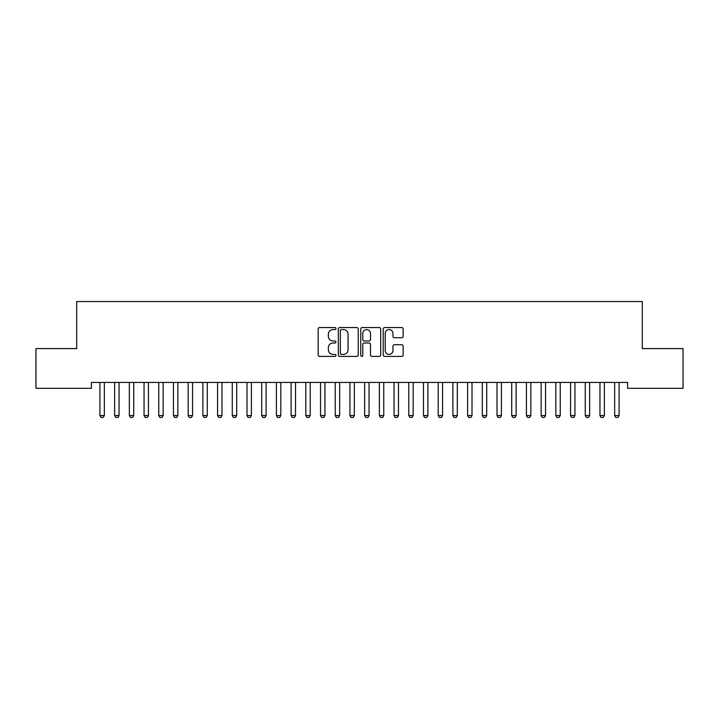 <?xml version="1.0" encoding="UTF-8"?>
<svg xmlns="http://www.w3.org/2000/svg" width="719" height="719" viewBox="0 0 719 719"><rect width="100%" height="100%" fill="white"/><g stroke="black" fill="none" stroke-linecap="round" stroke-linejoin="round"><path stroke-width="1.08" d="M335.971 328.556A1.007 1.007 0 0 0 334.955 327.549L319.622 327.549A1.447 1.447 0 0 0 318.175 328.996L318.175 354.979A1.447 1.447 0 0 0 319.622 356.417L334.955 356.417A1.007 1.007 0 0 0 335.971 355.411A1.007 1.007 0 0 0 334.955 354.395L332.978 354.395A4.62 4.62 0 0 1 328.358 349.776L328.358 347.619A4.62 4.62 0 0 1 332.978 342.999L334.955 342.999A1.007 1.007 0 0 0 335.971 341.983A1.007 1.007 0 0 0 334.955 340.977L332.978 340.977A4.62 4.62 0 0 1 328.358 336.357L328.358 334.191A4.62 4.62 0 0 1 332.978 329.572L334.955 329.572A1.007 1.007 0 0 0 335.971 328.556M401.687 337.723A1.447 1.447 0 0 0 403.134 336.285L403.134 328.996A1.447 1.447 0 0 0 401.687 327.549L384.656 327.549A1.447 1.447 0 0 0 383.209 328.996L383.209 354.979A1.447 1.447 0 0 0 384.656 356.417L401.687 356.417A1.447 1.447 0 0 0 403.134 354.979L403.134 346.172A1.447 1.447 0 0 0 401.687 344.725L394.398 344.725A1.447 1.447 0 0 0 392.951 346.172L392.951 350.539A3.865 3.865 0 0 1 389.096 354.395A3.865 3.865 0 0 1 385.231 350.539L385.231 333.427A3.865 3.865 0 0 1 389.096 329.572A3.865 3.865 0 0 1 392.951 333.427L392.951 336.285A1.447 1.447 0 0 0 394.398 337.723L401.687 337.723M627.606 382.427L91.394 382.427L91.394 388.314L35.95 388.314L35.95 348.598L76.69 348.598L76.69 301.54L642.31 301.54L642.31 348.598L683.05 348.598L683.05 388.314L627.606 388.314L627.606 382.427M358.233 328.996A1.447 1.447 0 0 0 356.795 327.549L339.763 327.549A1.447 1.447 0 0 0 338.316 328.996L338.316 354.979A1.447 1.447 0 0 0 339.763 356.417L356.795 356.417A1.447 1.447 0 0 0 358.233 354.979L358.233 328.996M362.205 327.549L379.237 327.549A1.447 1.447 0 0 1 380.684 328.996L380.684 354.979A1.447 1.447 0 0 1 379.237 356.417L371.948 356.417A1.447 1.447 0 0 1 370.51 354.979L370.51 344.437A1.447 1.447 0 0 0 369.063 342.999L364.227 342.999A1.447 1.447 0 0 0 362.78 344.437L362.78 355.411A1.007 1.007 0 0 1 361.774 356.417A1.007 1.007 0 0 1 360.767 355.411L360.767 328.996A1.447 1.447 0 0 1 362.205 327.549M341.345 329.572A1.007 1.007 0 0 0 340.339 330.578L340.339 353.389A1.007 1.007 0 0 0 341.345 354.395L343.439 354.395A4.62 4.62 0 0 0 348.059 349.776L348.059 334.191A4.62 4.62 0 0 0 343.439 329.572L341.345 329.572M370.51 333.499A3.865 3.865 0 0 0 366.645 329.644A3.865 3.865 0 0 0 362.78 333.499L362.78 339.53A1.447 1.447 0 0 0 364.227 340.977L369.063 340.977A1.447 1.447 0 0 0 370.51 339.53L370.51 333.499M99.752 382.427L99.851 382.751A1.474 1.474 0 0 1 99.923 383.191L99.923 415.546L104.336 415.546L104.336 383.191A1.474 1.474 0 0 1 104.408 382.751L104.507 382.427M104.336 415.546L103.23 417.46L101.028 417.46L99.923 415.546M114.465 382.427L114.564 382.751A1.474 1.474 0 0 1 114.636 383.191L114.636 415.546L119.039 415.546L119.039 383.191A1.474 1.474 0 0 1 119.111 382.751L119.21 382.427M119.039 415.546L117.943 417.46L115.732 417.46L114.636 415.546M129.168 382.427L129.267 382.751A1.474 1.474 0 0 1 129.339 383.191L129.339 415.546L133.752 415.546L133.752 383.191A1.474 1.474 0 0 1 133.824 382.751L133.923 382.427M133.752 415.546L132.647 417.46L130.445 417.46L129.339 415.546M143.872 382.427L143.98 382.751A1.474 1.474 0 0 1 144.043 383.191L144.043 415.546L148.456 415.546L148.456 383.191A1.474 1.474 0 0 1 148.527 382.751L148.626 382.427M148.456 415.546L147.35 417.46L145.148 417.46L144.043 415.546M158.584 382.427L158.683 382.751A1.474 1.474 0 0 1 158.755 383.191L158.755 415.546L163.168 415.546L163.168 383.191A1.474 1.474 0 0 1 163.231 382.751L163.339 382.427M163.168 415.546L162.063 417.46L159.852 417.46L158.755 415.546M173.288 382.427L173.387 382.751A1.474 1.474 0 0 1 173.459 383.191L173.459 415.546L177.872 415.546L177.872 383.191A1.474 1.474 0 0 1 177.944 382.751L178.042 382.427M177.872 415.546L176.766 417.46L174.564 417.46L173.459 415.546M187.992 382.427L188.099 382.751A1.474 1.474 0 0 1 188.162 383.191L188.162 415.546L192.575 415.546L192.575 383.191A1.474 1.474 0 0 1 192.647 382.751L192.746 382.427M192.575 415.546L191.479 417.46L189.268 417.46L188.162 415.546M202.704 382.427L202.803 382.751A1.474 1.474 0 0 1 202.875 383.191L202.875 415.546L207.288 415.546L207.288 383.191A1.474 1.474 0 0 1 207.351 382.751L207.458 382.427M207.288 415.546L206.182 417.46L203.971 417.46L202.875 415.546M217.408 382.427L217.506 382.751A1.474 1.474 0 0 1 217.578 383.191L217.578 415.546L221.991 415.546L221.991 383.191A1.474 1.474 0 0 1 222.063 382.751L222.162 382.427M221.991 415.546L220.886 417.46L218.684 417.46L217.578 415.546M232.111 382.427L232.219 382.751A1.474 1.474 0 0 1 232.282 383.191L232.282 415.546L236.695 415.546L236.695 383.191A1.474 1.474 0 0 1 236.767 382.751L236.866 382.427M236.695 415.546L235.598 417.46L233.387 417.46L232.282 415.546M246.824 382.427L246.923 382.751A1.474 1.474 0 0 1 246.994 383.191L246.994 415.546L251.407 415.546L251.407 383.191A1.474 1.474 0 0 1 251.47 382.751L251.578 382.427M251.407 415.546L250.302 417.46L248.1 417.46L246.994 415.546M261.527 382.427L261.626 382.751A1.474 1.474 0 0 1 261.698 383.191L261.698 415.546L266.111 415.546L266.111 383.191A1.474 1.474 0 0 1 266.183 382.751L266.282 382.427M266.111 415.546L265.005 417.46L262.803 417.46L261.698 415.546M276.24 382.427L276.339 382.751A1.474 1.474 0 0 1 276.411 383.191L276.411 415.546L280.814 415.546L280.814 383.191A1.474 1.474 0 0 1 280.886 382.751L280.985 382.427M280.814 415.546L279.718 417.46L277.507 417.46L276.411 415.546M290.943 382.427L291.042 382.751A1.474 1.474 0 0 1 291.114 383.191L291.114 415.546L295.527 415.546L295.527 383.191A1.474 1.474 0 0 1 295.599 382.751L295.698 382.427M295.527 415.546L294.422 417.46L292.22 417.46L291.114 415.546M305.647 382.427L305.755 382.751A1.474 1.474 0 0 1 305.818 383.191L305.818 415.546L310.231 415.546L310.231 383.191A1.474 1.474 0 0 1 310.302 382.751L310.401 382.427M310.231 415.546L309.125 417.46L306.923 417.46L305.818 415.546M320.359 382.427L320.458 382.751A1.474 1.474 0 0 1 320.53 383.191L320.53 415.546L324.943 415.546L324.943 383.191A1.474 1.474 0 0 1 325.006 382.751L325.114 382.427M324.943 415.546L323.838 417.46L321.627 417.46L320.53 415.546M335.063 382.427L335.162 382.751A1.474 1.474 0 0 1 335.234 383.191L335.234 415.546L339.647 415.546L339.647 383.191A1.474 1.474 0 0 1 339.719 382.751L339.817 382.427M339.647 415.546L338.541 417.46L336.339 417.46L335.234 415.546M349.767 382.427L349.874 382.751A1.474 1.474 0 0 1 349.937 383.191L349.937 415.546L354.35 415.546L354.35 383.191A1.474 1.474 0 0 1 354.422 382.751L354.521 382.427M354.35 415.546L353.254 417.46L351.043 417.46L349.937 415.546M364.479 382.427L364.578 382.751A1.474 1.474 0 0 1 364.65 383.191L364.65 415.546L369.063 415.546L369.063 383.191A1.474 1.474 0 0 1 369.126 382.751L369.233 382.427M369.063 415.546L367.957 417.46L365.746 417.46L364.65 415.546M379.183 382.427L379.281 382.751A1.474 1.474 0 0 1 379.353 383.191L379.353 415.546L383.766 415.546L383.766 383.191A1.474 1.474 0 0 1 383.838 382.751L383.937 382.427M383.766 415.546L382.661 417.46L380.459 417.46L379.353 415.546M393.886 382.427L393.994 382.751A1.474 1.474 0 0 1 394.057 383.191L394.057 415.546L398.47 415.546L398.47 383.191A1.474 1.474 0 0 1 398.542 382.751L398.641 382.427M398.47 415.546L397.373 417.46L395.162 417.46L394.057 415.546M408.599 382.427L408.698 382.751A1.474 1.474 0 0 1 408.769 383.191L408.769 415.546L413.182 415.546L413.182 383.191A1.474 1.474 0 0 1 413.245 382.751L413.353 382.427M413.182 415.546L412.077 417.46L409.875 417.46L408.769 415.546M423.302 382.427L423.401 382.751A1.474 1.474 0 0 1 423.473 383.191L423.473 415.546L427.886 415.546L427.886 383.191A1.474 1.474 0 0 1 427.958 382.751L428.057 382.427M427.886 415.546L426.78 417.46L424.578 417.46L423.473 415.546M438.015 382.427L438.114 382.751A1.474 1.474 0 0 1 438.186 383.191L438.186 415.546L442.589 415.546L442.589 383.191A1.474 1.474 0 0 1 442.661 382.751L442.76 382.427M442.589 415.546L441.493 417.46L439.282 417.46L438.186 415.546M452.718 382.427L452.817 382.751A1.474 1.474 0 0 1 452.889 383.191L452.889 415.546L457.302 415.546L457.302 383.191A1.474 1.474 0 0 1 457.374 382.751L457.473 382.427M457.302 415.546L456.197 417.46L453.995 417.46L452.889 415.546M467.422 382.427L467.53 382.751A1.474 1.474 0 0 1 467.593 383.191L467.593 415.546L472.006 415.546L472.006 383.191A1.474 1.474 0 0 1 472.077 382.751L472.176 382.427M472.006 415.546L470.9 417.46L468.698 417.46L467.593 415.546M482.134 382.427L482.233 382.751A1.474 1.474 0 0 1 482.305 383.191L482.305 415.546L486.718 415.546L486.718 383.191A1.474 1.474 0 0 1 486.781 382.751L486.889 382.427M486.718 415.546L485.613 417.46L483.402 417.46L482.305 415.546M496.838 382.427L496.937 382.751A1.474 1.474 0 0 1 497.009 383.191L497.009 415.546L501.422 415.546L501.422 383.191A1.474 1.474 0 0 1 501.494 382.751L501.592 382.427M501.422 415.546L500.316 417.46L498.114 417.46L497.009 415.546M511.542 382.427L511.649 382.751A1.474 1.474 0 0 1 511.712 383.191L511.712 415.546L516.125 415.546L516.125 383.191A1.474 1.474 0 0 1 516.197 382.751L516.296 382.427M516.125 415.546L515.029 417.46L512.818 417.46L511.712 415.546M526.254 382.427L526.353 382.751A1.474 1.474 0 0 1 526.425 383.191L526.425 415.546L530.838 415.546L530.838 383.191A1.474 1.474 0 0 1 530.901 382.751L531.008 382.427M530.838 415.546L529.732 417.46L527.521 417.46L526.425 415.546M540.958 382.427L541.056 382.751A1.474 1.474 0 0 1 541.128 383.191L541.128 415.546L545.541 415.546L545.541 383.191A1.474 1.474 0 0 1 545.613 382.751L545.712 382.427M545.541 415.546L544.436 417.46L542.234 417.46L541.128 415.546M555.661 382.427L555.769 382.751A1.474 1.474 0 0 1 555.832 383.191L555.832 415.546L560.245 415.546L560.245 383.191A1.474 1.474 0 0 1 560.317 382.751L560.416 382.427M560.245 415.546L559.148 417.46L556.937 417.46L555.832 415.546M570.374 382.427L570.473 382.751A1.474 1.474 0 0 1 570.544 383.191L570.544 415.546L574.957 415.546L574.957 383.191A1.474 1.474 0 0 1 575.02 382.751L575.128 382.427M574.957 415.546L573.852 417.46L571.65 417.46L570.544 415.546M585.077 382.427L585.176 382.751A1.474 1.474 0 0 1 585.248 383.191L585.248 415.546L589.661 415.546L589.661 383.191A1.474 1.474 0 0 1 589.733 382.751L589.832 382.427M589.661 415.546L588.555 417.46L586.353 417.46L585.248 415.546M599.79 382.427L599.889 382.751A1.474 1.474 0 0 1 599.961 383.191L599.961 415.546L604.364 415.546L604.364 383.191A1.474 1.474 0 0 1 604.436 382.751L604.535 382.427M604.364 415.546L603.268 417.46L601.057 417.46L599.961 415.546M614.493 382.427L614.592 382.751A1.474 1.474 0 0 1 614.664 383.191L614.664 415.546L619.077 415.546L619.077 383.191A1.474 1.474 0 0 1 619.149 382.751L619.248 382.427M619.077 415.546L617.972 417.46L615.77 417.46L614.664 415.546"/></g></svg>
